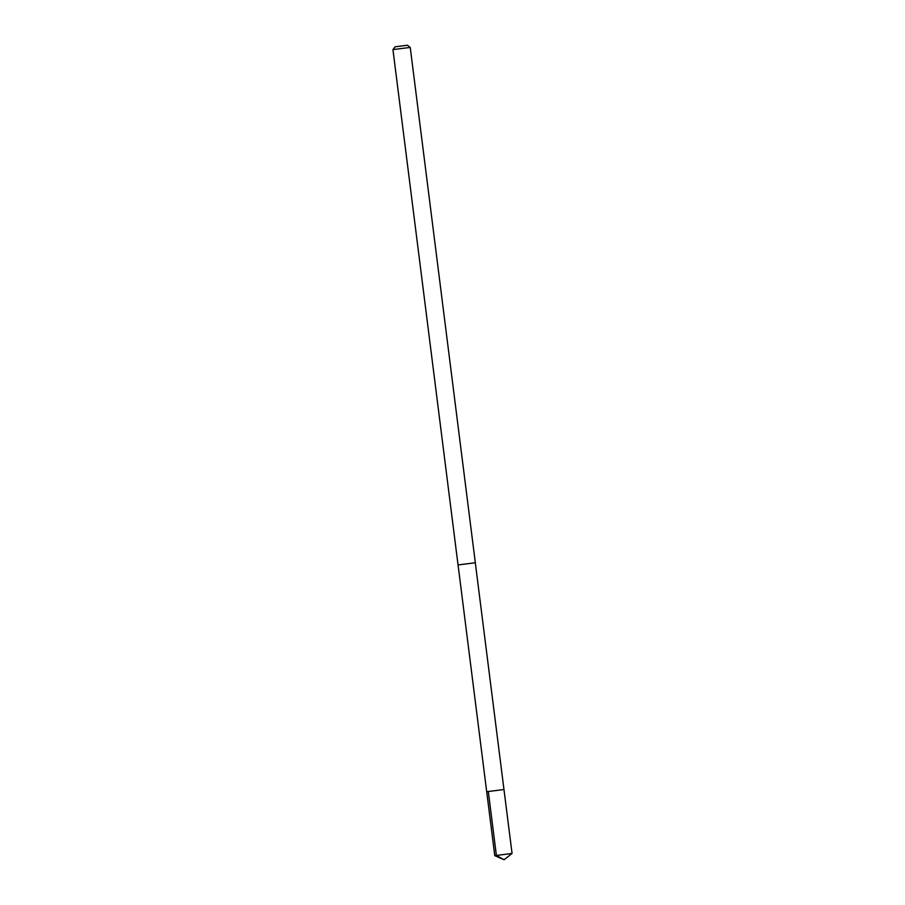 <?xml version="1.0" encoding="UTF-8"?>
<svg xmlns="http://www.w3.org/2000/svg" width="905" height="905" viewBox="0 0 905 905"><rect width="100%" height="100%" fill="white"/><g stroke="black" fill="none" stroke-linecap="round" stroke-linejoin="round"><path stroke-width="1.36" d="M489.005 791.411L503.972 789.533L486.698 791.717L494.764 855.644L512.06 853.46L503.972 789.533L489.005 791.411M473.032 563.057L458.043 564.946L475.306 562.763L503.972 789.533M486.698 791.717L458.066 564.935L475.306 562.763M458.043 564.946L392.94 49.617L401.582 48.508L410.237 47.433L475.329 562.763M392.94 49.617L395.123 46.8L401.266 46.019L407.42 45.25L410.237 47.433M488.315 791.502L496.381 855.44L504.074 859.75L512.06 853.46M504.074 859.75L494.764 855.644"/></g></svg>
